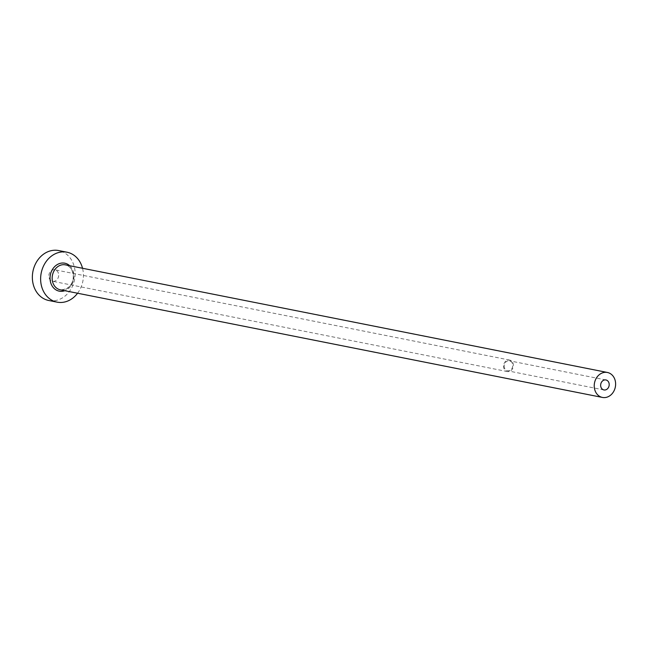 <?xml version="1.0" encoding="UTF-8"?>
<svg xmlns="http://www.w3.org/2000/svg" width="648" height="648" viewBox="0 0 648 648"><rect width="100%" height="100%" fill="white"/><g stroke="black" fill="none" stroke-linecap="round" stroke-linejoin="round"><path stroke-width="0.49" stroke-dasharray="3.24 2.43" d="M504.201 365.82A5.087 4.244 101.2 0 0 507.481 370.794A5.087 4.244 101.2 0 0 512.738 365.78A5.087 4.244 101.2 0 0 509.458 360.806A5.087 4.244 101.2 0 0 504.201 365.82M58.668 275.513A5.856 4.884 -78.8 0 1 52.61 281.273A5.856 4.884 -78.8 0 1 48.843 275.554A5.856 4.884 -78.8 0 1 54.894 269.795A5.856 4.884 -78.8 0 1 58.668 275.513M503.561 365.82A5.856 4.884 101.2 0 0 507.327 371.547A5.856 4.884 101.2 0 0 513.378 365.78A5.856 4.884 101.2 0 0 509.612 360.061A5.856 4.884 101.2 0 0 503.561 365.82M77.574 293.236A25.45 21.222 101.2 0 0 83.373 277.085A25.45 21.222 101.2 0 0 82.531 268.272M48.794 300.502A25.45 21.222 101.2 0 0 75.103 275.449A25.45 21.222 101.2 0 0 58.709 250.565M69.749 265.737A14.256 11.883 -78.8 0 1 73.977 277.125A14.256 11.883 -78.8 0 1 64.792 290.701M60.369 289.818A12.725 10.611 101.2 0 0 73.524 277.295A12.725 10.611 101.2 0 0 65.327 264.854C70.421 266.142 73.07 270.265 73.281 277.206C72.511 285.339 68.202 289.543 60.369 289.818M603.936 389.942L507.481 370.794M507.327 371.547L52.61 281.273M509.612 360.061L54.894 269.795M605.912 379.955L509.458 360.806"/><path stroke-width="0.97" d="M600.655 384.969A5.087 4.244 101.2 0 0 603.936 389.942A5.087 4.244 101.2 0 0 609.193 384.928A5.087 4.244 101.2 0 0 605.912 379.955A5.087 4.244 101.2 0 0 600.655 384.969M615.6 384.904A12.725 10.611 101.2 0 0 607.403 372.47A12.725 10.611 101.2 0 0 594.248 384.993A12.725 10.611 101.2 0 0 602.446 397.435A12.725 10.611 101.2 0 0 615.6 384.904M82.531 268.272A25.45 21.222 101.2 0 0 66.979 252.21A25.45 21.222 101.2 0 0 40.67 277.263A25.45 21.222 101.2 0 0 57.065 302.138A25.45 21.222 101.2 0 0 77.574 293.236M66.979 252.21L58.709 250.565A25.45 21.222 101.2 0 0 32.4 275.619A25.45 21.222 101.2 0 0 48.794 300.502L57.065 302.138M64.792 290.701A14.256 11.883 -78.8 0 1 50.066 277.223A14.256 11.883 -78.8 0 1 57.332 264.554A14.256 11.883 -78.8 0 1 69.749 265.737M607.403 372.47L65.327 264.854A12.725 10.611 101.2 0 0 52.172 277.385A12.725 10.611 101.2 0 0 60.369 289.818L602.446 397.435"/></g></svg>
